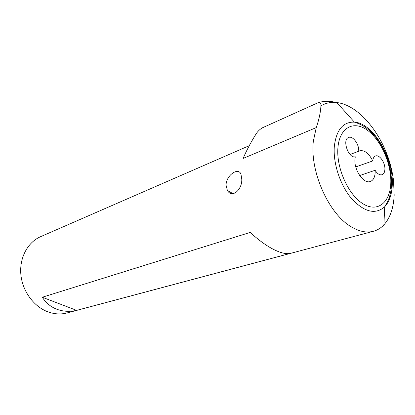 <?xml version="1.0" encoding="UTF-8"?>
<svg xmlns="http://www.w3.org/2000/svg" width="415" height="415" viewBox="0 0 415 415"><rect width="100%" height="100%" fill="white"/><g stroke="black" fill="none" stroke-linecap="round" stroke-linejoin="round"><path stroke-width="0.62" d="M355.774 166.913L372.743 160.937C368.821 153.114 364.396 149.763 359.468 150.889L358.71 151.262C359.286 144.316 352.76 135.399 348.553 137.5C341.867 139.663 348.507 158.696 355.287 156.803L354.955 159.173C353.829 170.124 363.872 184.416 370.429 181.454C373.235 180.307 374.802 177.438 375.139 172.847L375.119 170.295C377.396 173.859 379.72 175.338 382.091 174.731C383.761 174.046 384.689 172.303 384.876 169.502C385.416 162.825 379.414 154.178 375.445 156.014C373.884 156.678 372.981 158.317 372.743 160.937M372.981 231.394L67.578 312.811C61.176 314.586 54.614 314.259 47.901 311.836C33.781 306.649 22.426 291.18 20.869 274.574C19.287 257.964 27.572 242.479 40.312 236.799L40.981 236.503M385.981 151.828L386.163 152.258C389.695 160.932 392.149 170.311 393.524 180.395L394.177 195.102C393.576 207.982 390.147 217.911 383.885 224.883C381.006 227.944 377.666 230.035 373.863 231.16C367.099 233.085 359.712 231.72 351.702 227.062C329.059 214.565 309.668 171.639 313.341 141.245L316.256 127.597C319.036 119.515 320.588 112.273 320.914 105.882C321.257 103.698 320.453 102.572 318.507 102.51L262.026 127.976C259.162 129.843 256.921 132.255 255.298 135.223C250.432 143.092 246.375 150.827 243.128 158.426L316.256 127.597M42.288 297.244L250.198 232.416C258.151 239.73 265.699 245.281 272.852 249.062C279.933 252.725 285.639 254.198 289.971 253.482L76.635 310.368L42.288 297.244C45.977 302.955 50.869 306.976 56.969 309.305C63.101 311.551 69.653 311.904 76.635 310.368M229.749 191.808L228.784 192.176M241.763 178.979C242.453 189.396 232.104 198.801 227.399 190.49L226.051 185.147C226.102 175.156 238.578 166.825 240.965 174.238L241.763 178.979M375.119 170.295L359.681 175.545M350.068 154.463L358.71 151.262M337.929 147.641C339.517 127.488 353.715 120.122 367.389 130.237C381.1 140.083 391.682 164.304 390.774 183.44C390.069 202.696 377.391 212.921 362.829 203.682C348.242 194.744 336.129 167.655 337.929 147.641M334.345 146.163C336.42 129.745 343.096 121.735 354.379 122.14C373.391 123.167 394.043 158.411 392.248 185.329C391.786 194.713 389.28 201.846 384.726 206.737C375.44 214.892 364.406 212.215 351.63 198.702C340.201 185.344 332.887 163.074 334.345 146.163M320.914 105.882C325.754 102.998 331.061 101.893 336.84 102.562C355.339 104.585 375.492 125.704 386.163 152.258M369.76 129.677L374.107 136.39M383.885 224.883L384.726 206.737L387.755 201.306C390.038 196.352 391.304 190.615 391.558 184.094C391.641 168.905 387.356 154.593 378.708 141.157C373.837 134.18 368.427 128.972 362.487 125.527C359.084 123.779 356.381 122.653 354.379 122.14L336.84 102.562C333.499 101.94 327.596 100.145 318.507 102.51M227.399 190.49L233.059 193.66M249.28 145.665L40.312 236.799"/></g></svg>
